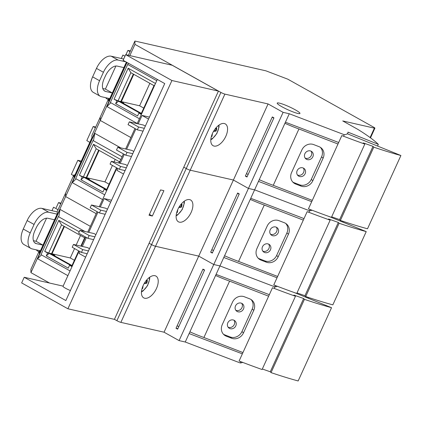 <?xml version="1.0" encoding="UTF-8"?>
<svg xmlns="http://www.w3.org/2000/svg" width="422" height="422" viewBox="0 0 422 422"><rect width="100%" height="100%" fill="white"/><g stroke="black" fill="none" stroke-linecap="round" stroke-linejoin="round"><path stroke-width="0.63" d="M191.73 332.647A21.865 2.854 -155.5 0 1 189.889 331.861A33.528 4.378 24.5 0 0 203.91 337.494L242.951 352.555L239.095 361.01A168.288 21.965 24.5 0 0 262.088 369.519L295.474 296.249A168.288 21.965 -155.5 0 1 272.485 287.741L268.635 296.197L229.594 281.136A33.528 4.378 -155.5 0 1 215.579 275.487M271.045 372.615A168.288 21.965 24.5 0 0 298.159 380.961L331.55 307.691A168.288 21.965 -155.5 0 1 304.436 299.346L271.045 372.615L270.27 371.793L262.326 368.992M294.123 292.493L331.55 307.691M295.474 296.249L293.907 295.083L303.661 298.523L304.436 299.346M303.661 298.523L270.27 371.793M235.792 325.879A4.684 4.225 -49.5 0 1 228.766 327.91A4.684 4.225 -49.5 0 1 228.592 321.601A4.684 4.225 -49.5 0 1 234.848 320.778A4.684 4.225 -49.5 0 1 235.792 325.879M228.086 327.15A4.684 4.225 130.5 0 0 234.252 324.571A4.684 4.225 130.5 0 0 233.988 320.229M243.499 308.973A4.684 4.225 -49.5 0 1 236.473 311.003A4.684 4.225 -49.5 0 1 236.299 304.695A4.684 4.225 -49.5 0 1 242.555 303.872A4.684 4.225 -49.5 0 1 243.499 308.973M235.792 310.239A4.684 4.225 130.5 0 0 241.959 307.659A4.684 4.225 130.5 0 0 241.695 303.318M222.241 324.687L232.511 302.141A9.368 8.451 -49.5 0 1 244.333 296.761L249.645 298.813A9.368 8.451 -49.5 0 1 251.876 300.137A9.368 8.451 -49.5 0 1 253.764 310.339L243.489 332.884A9.368 8.451 -49.5 0 1 231.667 338.265L226.356 336.213A9.368 8.451 -49.5 0 1 224.124 334.889A9.368 8.451 -49.5 0 1 222.241 324.687M223.402 334.182A9.368 8.451 130.5 0 0 224.815 334.899L230.127 336.951A9.368 8.451 130.5 0 0 241.948 331.571L252.224 309.025A9.368 8.451 130.5 0 0 251.064 299.53M204.475 270.254A33.528 4.378 -155.5 0 1 202.824 269.415M177.14 325.773A33.528 4.378 24.5 0 0 178.791 326.612M229.594 281.136L203.91 337.494M64.439 226.498L51.996 253.801L54.876 255.41L51.547 253.696L63.98 226.239M51.547 253.696L48.672 253.042L61.517 224.863L84.643 237.797L80.855 246.11M74.552 248.569L70.268 257.958L51.996 253.801M80.512 235.487L76.155 245.04M176 328.274L202.971 269.099L204.591 270.001L177.62 329.181L176 328.274L177.847 328.696M283.109 112.352L268.075 103.944L224.889 94.111A3.123 0.406 -155.5 0 1 220.917 92.439L134.956 44.368L134.908 41.039L242.787 65.563L265.892 70.827L287.778 79.167L373.734 127.233A3.123 0.406 -155.5 0 1 374.915 128.151A3.123 0.406 -155.5 0 1 374.388 128.151L342.754 120.945L357.914 129.427A102.319 13.356 -155.5 0 1 378.328 144.35L347.95 132.128A99.281 12.961 -155.5 0 1 347.802 133.109A99.281 12.961 -155.5 0 1 344.262 134.708L289.281 113.755L283.109 112.352L248.437 188.434L233.403 180.03L190.216 170.198A3.123 0.406 -155.5 0 1 186.239 168.526L183.781 167.149L186.239 168.526A3.123 0.406 24.5 0 0 190.216 170.198L233.403 180.03L248.437 188.434L254.608 189.842L219.936 265.929L213.759 264.52L219.936 265.929L274.912 286.881A99.281 12.961 24.5 0 0 277.365 286.301A99.281 12.961 -155.5 0 1 274.912 286.881L219.936 265.929L216.08 274.384L269.326 294.672M216.08 274.384L185.258 342.015L240.239 362.967A99.281 12.961 24.5 0 0 242.692 362.387M242.36 353.852L189.114 333.559M275.503 285.588L274.216 288.405M156.478 288.484A12.496 6.615 -60.8 0 1 143.733 297.879A12.496 6.615 -60.8 0 1 144.055 283.742A12.496 6.615 -60.8 0 1 155.929 276.067A12.496 6.615 -60.8 0 1 156.478 288.484M60.699 203.873L58.552 202.565L56.168 207.803M58.552 202.565L61.037 203.135M36.941 249.993L36.719 250.473L38.866 251.781M126.384 62.124L108.612 101.116L108.581 98.806L91.885 135.441L91.917 137.751L73.94 177.203L73.908 174.893L65.558 193.213L65.605 196.541L96.163 213.632L65.605 196.541L65.558 193.213L57.213 211.527L57.244 213.838L39.267 253.29L39.235 250.979L30.885 269.299L30.933 272.628L49.564 283.046M220.917 92.439L151.567 244.612L149.108 243.236L151.567 244.612A3.123 0.406 24.5 0 0 155.539 246.284A3.123 0.406 -155.5 0 1 151.567 244.612L116.894 320.699A3.123 0.406 24.5 0 0 120.866 322.371L164.052 332.204L179.086 340.607L185.258 342.015M164.052 332.204L198.73 256.117L155.539 246.284L198.73 256.117L213.759 264.52L198.73 256.117L268.075 103.944M114.436 319.322L116.894 320.699M39.235 250.979L40.217 251.206M126.769 62.335L100.283 120.455L100.236 117.126L100.283 120.455L30.933 272.628M58.347 216.618L58.938 216.133L60.072 209.412L37.6 258.728L41.087 255.299L41.008 254.661L58.347 216.618L84.933 231.488M60.072 209.412L90.366 226.35M48.672 253.042L44.7 251.37L47.581 252.978L46.278 255.837L49.221 253.4L71.054 265.607M79.241 231.789L58.827 220.374L61.517 224.863M58.827 220.374L44.7 251.37M85.466 236.99L84.643 237.797M78.682 250.879L71.803 265.976L72.109 266.414M70.063 270.908L41.008 254.661M67.895 275.666L37.6 258.728M46.278 255.837L68.248 268.123L69.551 265.264L71.882 265.797M71.998 265.538L50.883 253.78L71.983 265.575M50.883 253.78L49.221 253.4M50.904 253.738L47.581 252.978M69.551 265.264L72.009 266.641M70.268 257.958L74.399 260.268M289.281 113.755L254.608 189.842L248.437 188.434L179.086 340.607M240.825 361.675L240.239 362.967M308.545 297.473L308.208 298.212M51.969 210.678L53.552 207.207L58.041 209.718M40.406 250.784L32.104 248.89A15.619 8.271 -60.8 0 1 30.901 248.431A15.619 8.271 -60.8 0 1 30.215 232.912L34.071 224.457A15.619 8.271 -60.8 0 1 48.799 212.255L57.102 214.149M36.329 243.636A12.496 6.615 -60.8 0 1 35.369 243.267A12.496 6.615 -60.8 0 1 34.826 230.85L36.107 228.033A12.496 6.615 -60.8 0 1 47.892 218.274L54.533 219.783L42.975 245.145L36.329 243.636L34.557 242.639M33.433 240.672L36.039 241.268L46.557 218.19M42.975 245.145L36.039 241.268M57.218 211.876L41.857 208.378A15.619 8.271 119.2 0 0 27.135 220.579L23.279 229.03A15.619 8.271 119.2 0 0 23.964 244.554L30.901 248.431M142.32 287.667L142.678 288.463A3111.754 2273.62 -119.6 0 0 143.09 285.678M144.087 283.684A3111.754 1168.761 21 0 0 146.698 283.252L144.767 282.561M146.698 283.252A6.641 3.518 119.2 0 0 147.352 280.319A3111.754 1398.397 -176.2 0 1 145.848 281.01M259.245 179.672A33.528 4.378 24.5 0 0 273.261 185.327L312.296 200.381L308.445 208.837A168.288 21.965 24.5 0 0 331.434 217.346L364.824 144.076A168.288 21.965 -155.5 0 1 341.836 135.567L337.985 144.023L298.945 128.963A33.528 4.378 -155.5 0 1 284.929 123.314M340.396 220.442A168.288 21.965 24.5 0 0 367.509 228.787L400.9 155.523A168.288 21.965 -155.5 0 1 373.786 147.172L340.396 220.442L339.62 219.619L331.676 216.818M347.301 133.753L400.9 155.523M364.824 144.076L363.258 142.91L373.011 146.35L373.786 147.172M373.011 146.35L339.62 219.619M305.138 173.711A4.684 4.225 -49.5 0 1 298.117 175.737A4.684 4.225 -49.5 0 1 297.943 169.428A4.684 4.225 -49.5 0 1 304.199 168.61A4.684 4.225 -49.5 0 1 305.138 173.711M297.436 174.977A4.684 4.225 130.5 0 0 303.603 172.398A4.684 4.225 130.5 0 0 303.339 168.056M312.844 156.799A4.684 4.225 -49.5 0 1 305.818 158.83A4.684 4.225 -49.5 0 1 305.644 152.521A4.684 4.225 -49.5 0 1 311.9 151.698A4.684 4.225 -49.5 0 1 312.844 156.799M305.138 158.071A4.684 4.225 130.5 0 0 311.304 155.486A4.684 4.225 130.5 0 0 311.046 151.145M291.586 172.514L301.862 149.968A9.368 8.451 -49.5 0 1 313.683 144.588L318.995 146.64A9.368 8.451 -49.5 0 1 321.226 147.964A9.368 8.451 -49.5 0 1 323.11 158.166L312.839 180.711A9.368 8.451 -49.5 0 1 301.018 186.091L295.706 184.039A9.368 8.451 -49.5 0 1 293.475 182.715A9.368 8.451 -49.5 0 1 291.586 172.514M292.747 182.009A9.368 8.451 130.5 0 0 294.166 182.731L299.478 184.778A9.368 8.451 130.5 0 0 311.299 179.397L321.575 156.852A9.368 8.451 130.5 0 0 320.409 147.357M273.825 118.081A33.528 4.378 -155.5 0 1 272.174 117.242M246.49 173.6A33.528 4.378 24.5 0 0 248.141 174.439M298.945 128.963L273.261 185.327M133.79 74.325L121.346 101.628L123.773 103.132L120.877 101.391L133.331 74.072M120.892 101.523L118.023 100.869L130.867 72.689L153.993 85.624L141.148 113.803L141.46 114.241M149.863 83.313L139.619 105.785L121.346 101.628M245.351 176.101L272.317 116.926L273.941 117.833L246.97 177.008L245.351 176.101L247.192 176.523M285.43 122.211L338.676 142.499M261.076 180.474A21.865 2.854 -155.5 0 1 259.235 179.688M311.705 201.679L258.459 181.386M344.262 134.708L343.566 136.232M225.823 136.311A12.496 6.615 -60.8 0 1 213.084 145.706A12.496 6.615 -60.8 0 1 213.405 131.574A12.496 6.615 -60.8 0 1 225.279 123.894A12.496 6.615 -60.8 0 1 225.823 136.311M130.05 51.706L127.903 50.397L125.935 54.712M127.903 50.397L130.387 50.962M106.286 97.82L106.07 98.3L108.217 99.608M281.928 106.755A12.496 1.63 -155.5 0 1 277.201 103.089A12.496 1.63 -155.5 0 1 289.244 106.787A12.496 1.63 -155.5 0 1 299.942 113.449A12.496 1.63 -155.5 0 1 293.464 112.073A12.496 1.63 -155.5 0 1 281.928 106.755M310.175 209.502L309.59 210.794L254.608 189.842L309.59 210.794A99.281 12.961 24.5 0 0 312.043 210.214A99.281 12.961 -155.5 0 1 309.59 210.794L308.893 212.319M100.283 120.455L130.841 137.546L100.283 120.455M134.908 41.039L128.42 55.277M108.581 98.806L109.562 99.033M134.956 44.368L129.839 55.599M127.033 62.482L106.951 106.555L110.432 103.132L110.358 102.488L127.697 64.445L156.747 80.692M127.697 64.445L128.404 63.253M118.023 100.869L114.051 99.202L116.926 100.811L115.623 103.67L118.571 101.227L140.405 113.439M155.481 83.472L128.177 68.2L130.867 72.689M128.177 68.2L114.051 99.202M154.916 84.716L153.993 85.624M139.413 118.735L110.358 102.488M137.245 123.493L106.951 106.555M115.623 103.67L137.593 115.955L138.896 113.096L141.233 113.623M141.349 113.365L120.233 101.607L141.333 113.407M120.233 101.607L118.571 101.227M120.249 101.565L116.926 100.811M138.896 113.096L141.354 114.467M139.619 105.785L143.749 108.095M378.328 144.35L377.558 146.044M121.32 58.51L122.902 55.034L124.97 56.195M109.757 98.611L101.449 96.717A15.619 8.271 -60.8 0 1 100.251 96.258A15.619 8.271 -60.8 0 1 99.566 80.739L103.422 72.283A15.619 8.271 -60.8 0 1 118.144 60.088L125.898 61.849M105.679 91.463A12.496 6.615 -60.8 0 1 104.719 91.094A12.496 6.615 -60.8 0 1 104.171 78.677L105.458 75.86A12.496 6.615 -60.8 0 1 117.237 66.101L123.883 67.615L112.326 92.977L105.679 91.463L103.902 90.466M102.783 88.504L105.389 89.095L115.902 66.017M112.326 92.977L105.389 89.095M123.672 59.043L111.208 56.205A15.619 8.271 119.2 0 0 96.48 68.406L92.629 76.857A15.619 8.271 119.2 0 0 93.309 92.381L100.251 96.258M211.67 135.494L212.029 136.29M213.437 131.516A3111.754 1168.761 21 0 0 216.048 131.078L214.112 130.387M216.048 131.078A6.641 3.518 119.2 0 0 216.702 128.146A3111.754 1398.397 -176.2 0 1 215.199 128.837M211.316 136.67A6.641 3.518 119.2 0 0 212.029 136.295A3111.754 2273.62 -119.6 0 0 212.435 133.505M224.567 255.758A33.528 4.378 24.5 0 0 238.583 261.408L277.623 276.468L273.772 284.924A168.288 21.965 24.5 0 0 296.761 293.432L330.152 220.163A168.288 21.965 -155.5 0 1 307.163 211.654L303.307 220.11L264.267 205.05A33.528 4.378 -155.5 0 1 250.251 199.4M305.723 296.529A168.288 21.965 24.5 0 0 332.837 304.874L366.227 231.604A168.288 21.965 -155.5 0 1 339.114 223.259L305.723 296.529L304.942 295.706L297.004 292.905M328.801 216.407L366.227 231.604M330.152 220.163L328.585 218.997L338.333 222.436L339.114 223.259M338.333 222.436L304.942 295.706M270.465 249.798A4.684 4.225 -49.5 0 1 263.439 251.823A4.684 4.225 -49.5 0 1 263.265 245.514A4.684 4.225 -49.5 0 1 269.521 244.691A4.684 4.225 -49.5 0 1 270.465 249.798M262.758 251.064A4.684 4.225 130.5 0 0 268.925 248.484A4.684 4.225 130.5 0 0 268.666 244.143M278.172 232.886A4.684 4.225 -49.5 0 1 271.146 234.917A4.684 4.225 -49.5 0 1 270.971 228.608A4.684 4.225 -49.5 0 1 277.228 227.785A4.684 4.225 -49.5 0 1 278.172 232.886M270.465 234.157A4.684 4.225 130.5 0 0 276.632 231.572A4.684 4.225 130.5 0 0 276.368 227.231M256.914 248.6L267.189 226.055A9.368 8.451 -49.5 0 1 279.011 220.674L284.322 222.726A9.368 8.451 -49.5 0 1 286.549 224.05A9.368 8.451 -49.5 0 1 288.437 234.252L278.161 256.798A9.368 8.451 -49.5 0 1 266.34 262.178L261.028 260.126A9.368 8.451 -49.5 0 1 258.802 258.802A9.368 8.451 -49.5 0 1 256.914 248.6M258.074 258.095A9.368 8.451 130.5 0 0 259.488 258.813L264.805 260.865A9.368 8.451 130.5 0 0 276.621 255.484L286.897 232.939A9.368 8.451 130.5 0 0 285.736 223.444M239.153 194.167A33.528 4.378 -155.5 0 1 237.502 193.329M211.812 249.687A33.528 4.378 24.5 0 0 213.469 250.526M264.267 205.05L238.583 261.408M99.112 150.411L86.674 177.715L89.548 179.324L86.22 177.609L98.658 150.153M86.22 177.609L83.35 176.955L96.19 148.776L119.315 161.71L118.74 162.982M112.437 165.435L104.941 181.871L86.674 177.715M115.185 159.4L114.04 161.911M210.673 252.187L237.644 193.012L239.263 193.92L212.298 253.094L210.673 252.187L212.519 252.609M250.758 198.298L304.004 218.585M226.403 256.56A21.865 2.854 -155.5 0 1 224.562 255.774M277.032 277.766L223.787 257.473M191.15 212.398A12.496 6.615 -60.8 0 1 178.406 221.793A12.496 6.615 -60.8 0 1 178.728 207.661A12.496 6.615 -60.8 0 1 190.602 199.981A12.496 6.615 -60.8 0 1 191.15 212.398M95.372 127.792L93.225 126.484L86.805 140.573L89.802 142.399M80.813 162.122L77.817 160.297L81.282 161.088M93.225 126.484L95.715 127.048M77.817 160.297L71.392 174.386L73.544 175.694M73.908 174.893L74.889 175.119M93.019 140.531L93.61 140.046L94.75 133.326L72.273 182.642L75.76 179.213L75.686 178.575L93.019 140.531L122.074 156.778M94.75 133.326L120.808 147.9M83.35 176.955L79.378 175.283L82.253 176.897L80.95 179.751L83.894 177.314L105.732 189.525M120.808 159.558L93.505 144.287L96.19 148.776M93.505 144.287L79.378 175.283M120.244 160.803L119.315 161.71M116.567 167.745L106.476 189.889L106.787 190.327M104.735 194.822L75.686 178.575M102.567 199.58L72.273 182.642M80.95 179.751L102.921 192.042L104.223 189.183L106.555 189.71M106.676 189.452L85.576 177.651L106.655 189.489M85.555 177.694L83.894 177.314M85.576 177.651L82.253 176.897M104.223 189.183L106.682 190.554M104.941 181.871L109.076 184.182M343.218 221.386L342.88 222.125M176.992 211.58L177.356 212.377A3111.754 2273.62 -119.6 0 0 177.762 209.592M178.764 207.603A3111.754 1168.761 21 0 0 181.376 207.165L180.758 207.049M179.44 206.474L180.764 207.049A6.066 3.212 -60.8 0 0 181.365 204.533M181.376 207.165A6.641 3.518 119.2 0 0 182.03 204.232A3111.754 1398.397 -176.2 0 1 180.521 204.923M152.342 216.027L149.019 215.273L160.576 189.911L163.9 190.665L152.342 216.027L149.42 214.392M79.9 230.338L89.147 235.513L87.866 238.33L78.613 233.16L79.9 230.338L94.016 233.556L95.9 234.606M94.892 236.821L89.147 235.513M93.605 239.638L87.866 238.33M111.361 161.299L120.613 166.474L119.326 169.291L110.079 164.116L111.361 161.299L125.482 164.517L127.365 165.566M126.357 167.782L120.613 166.474M125.07 170.599L119.326 169.291M129.343 121.847L138.59 127.022L137.308 129.839L128.056 124.664L129.343 121.847L143.459 125.06L145.342 126.115M144.335 128.33L138.59 127.022M143.047 131.147L137.308 129.839M117.785 147.209L127.033 152.384L125.751 155.201L116.498 150.026L117.785 147.209L131.901 150.422L133.785 151.477M132.777 153.692L127.033 152.384M131.49 156.509L125.751 155.201M73.475 244.433L82.728 249.602L81.441 252.419L72.194 247.25L73.475 244.433L87.597 247.645L89.48 248.7M88.472 250.911L82.728 249.602M87.185 253.727L81.441 252.419M91.458 204.976L100.705 210.151L99.423 212.968L90.171 207.798L91.458 204.976L105.574 208.194L107.457 209.243M106.45 211.459L100.705 210.151M105.162 214.276L99.423 212.968M111.561 200.244L104.16 198.562L100.32 206.996M110.669 202.201L104.16 198.562M97.967 212.155L88.757 232.358M86.41 237.517L82.337 246.448M79.985 251.607L79.12 253.511L85.624 257.151M149.446 117.116L142.045 115.433L138.2 123.868M148.555 119.067L142.045 115.433M135.852 129.026L126.642 149.224M124.295 154.383L120.223 163.319M117.87 168.478L117.005 170.382L123.509 174.022M70.405 290.547A6.246 0.818 -155.5 0 1 63.026 286.348L79.088 251.106M218.438 91.11L114.415 319.364L67.905 308.777L171.928 80.518L218.438 91.11L172.187 65.241L125.677 54.654L123.108 60.288L164.733 83.567L65.848 300.554L24.218 277.275L63.126 286.132M24.218 277.275L21.649 282.909L67.905 308.777M171.928 80.518L125.677 54.654M268.635 296.197L242.951 352.555M226.356 336.213L224.815 334.899M231.667 338.265L230.127 336.951M243.489 332.884L241.948 331.571M253.764 310.339L252.224 309.025M224.889 94.111L120.866 322.371M27.135 220.579L34.071 224.457M41.857 208.378L48.799 212.255M23.279 229.03L30.215 232.912M141.971 288.838A6.641 3.518 119.2 0 0 142.678 288.463M146.692 280.619A6.066 3.212 -60.8 0 1 146.086 283.136M149.314 277.502A9.685 5.127 -60.8 0 1 141.491 291.491M337.985 144.023L312.296 200.381M295.706 184.039L294.166 182.731M301.018 186.091L299.478 184.778M312.839 180.711L311.299 179.397M323.11 158.166L321.575 156.852M374.388 128.151L370.105 137.551M96.48 68.406L103.422 72.283M111.208 56.205L118.144 60.088M92.629 76.857L99.566 80.739M216.038 128.452A6.066 3.212 -60.8 0 1 215.436 130.962M218.665 125.329A9.685 5.127 -60.8 0 1 210.836 139.318M303.307 220.11L277.623 276.468M261.028 260.126L259.488 258.813M266.34 262.178L264.805 260.865M278.161 256.798L276.621 255.484M288.437 234.252L286.897 232.939M176.644 212.751A6.641 3.518 119.2 0 0 177.356 212.377M183.987 201.415A9.685 5.127 -60.8 0 1 176.164 215.405M141.454 291.94L143.026 290.98L147.521 285.699L149.678 279.1L149.678 277.238M374.915 128.151L370.5 137.841M210.805 139.766L212.377 138.806L216.866 133.526L219.029 126.927L219.023 125.065M176.127 215.853L177.699 214.893L182.193 209.613L184.356 203.014L184.351 201.152M81.314 246.216L85.508 237.016M87.739 232.126L97.065 211.654M99.297 206.764L116.973 167.972M119.199 163.082L123.393 153.882M125.624 148.992L134.95 128.52M137.182 123.63L157.327 79.426"/></g></svg>
